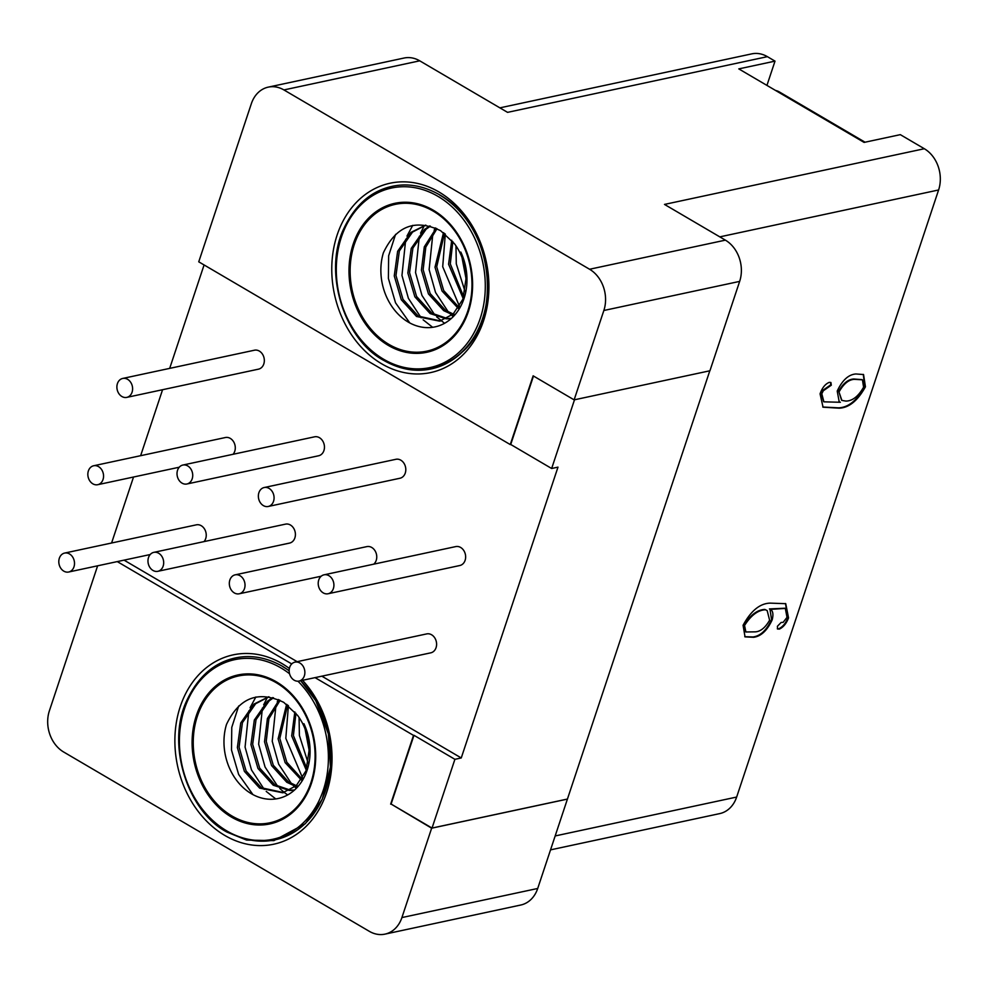 <?xml version="1.0" encoding="UTF-8"?>
<svg xmlns="http://www.w3.org/2000/svg" width="988" height="988" viewBox="0 0 988 988"><rect width="100%" height="100%" fill="white"/><g stroke="black" fill="none" stroke-linecap="round" stroke-linejoin="round"><path stroke-width="1.48" d="M766.935 85.4L775.012 61.133L767.392 56.662L507.56 112.36L419.727 60.824A30.986 24.848 -102.1 0 0 404.08 58.033L268.279 87.129A30.986 24.848 -102.1 0 0 251.347 103.691L198.749 261.82L510.265 444.575L533.137 375.823L574.127 399.868L603.853 310.491A30.986 24.848 -102.1 0 0 589.577 269.255L283.914 89.933A30.986 24.848 -102.1 0 0 268.279 87.129M775.012 61.133L738.789 68.888L864.105 142.408L900.315 134.652L924.323 148.731A30.986 24.848 77.9 0 1 938.6 189.98L736.653 797.057A30.986 24.848 77.9 0 1 719.721 813.606L550.551 849.865M499.879 107.853L751.757 53.871A30.986 24.848 77.9 0 1 767.392 56.662M775.605 90.488A15.499 12.424 77.9 0 1 779.322 91.921L865.043 142.21M440.45 320.952L418.257 316.111L403.005 299.376L395.966 275.553L399.35 250.952L412.527 232.094L425.84 225.128M451.43 318.383L447.922 318.469M447.021 318.408L431.83 313.208L416.578 296.474L409.551 272.639L412.922 248.037L426.112 229.191L430.373 226.141M455.135 314.592L454.147 314.308M453.196 314.011L445.415 310.294L430.163 293.56L423.136 269.736L425.803 247.099L437.005 228.697M458.852 307.293L443.698 290.558L436.708 266.822L444.501 233.378M463.705 296.857L450.293 263.907L452.85 241.615M465.274 269.971L464.36 265.216M455.974 245.839L456.283 263.808L465.039 291.448M445.304 234.02L442.71 266.723L459.482 306.317M435.202 227.87L434.14 230.253M432.905 233.415L429.125 269.638L435.547 292.497L448.305 311.949M450.256 313.937L451.689 315.296M452.257 315.814L453.233 316.666M424.358 225.573L420.567 233.168M419.32 236.33L415.54 272.54L421.962 295.412L434.732 314.863M436.671 316.852L444.551 323.311M412.725 225.363L406.982 236.083M405.735 239.244L401.968 275.454L408.39 298.327L421.147 317.778M423.099 319.766L432.645 327.3M395.571 234.354L388.655 255.744L388.383 278.369L395.533 302.81L409.798 322.953M440.66 230.723C415.232 218.595 396.151 225.943 383.393 252.767A53.068 42.546 -102.1 0 0 408.254 322.088A53.068 42.546 -102.1 0 0 456.839 312.455A53.068 42.546 -102.1 0 0 460.816 252.051C464.595 261.042 466.299 270.094 465.928 279.246A48.412 38.816 -102.1 0 0 454.455 243.715L440.66 230.723M429.644 225.943L424.395 229.549L411.218 248.408L407.846 273.009L414.874 296.832L430.126 313.567L446.218 318.828M447.107 318.852L451.207 318.593M436.116 228.277L424.297 246.852L421.419 270.094L428.459 293.93L443.711 310.664L452.442 314.678M453.393 314.95L454.566 315.234M443.513 232.649L435.004 267.192L442.031 291.015L458.185 308.305M425.692 225.103L410.823 232.464L397.633 251.31L394.261 275.924L401.289 299.747L416.541 316.481L439.611 321.149L453.122 314.073L462.89 299.228L465.928 279.246M451.726 240.282L448.577 264.278L463.162 298.487M461.976 257.411L465.928 278.11M438.931 191.968A96.836 77.644 77.9 0 1 483.54 320.841A96.836 77.644 77.9 0 1 381.751 363.843A96.836 77.644 77.9 0 1 337.155 234.959A96.836 77.644 77.9 0 1 438.931 191.968M283.568 792.586L261.363 787.757L246.111 771.023L239.071 747.187L242.455 722.586L255.633 703.74L268.946 696.762M294.535 790.03L291.028 790.104M290.126 790.054L274.936 784.843L259.683 768.108L252.656 744.285L256.028 719.672L269.218 700.825L273.491 697.775M298.24 786.226L297.252 785.954M296.301 785.645L288.521 781.928L273.268 765.194L266.241 741.37L268.909 718.745L280.11 700.331M301.97 778.939L286.804 762.205L279.814 738.456L287.607 705.024M306.811 768.491L293.399 735.554L295.955 713.25M308.38 741.605L307.466 736.863M299.08 717.473L299.389 735.455L308.145 763.082M288.41 705.654L285.816 738.357L302.587 777.951M278.307 699.504L277.245 701.888M276.01 705.062L272.231 741.272L278.653 764.144L291.411 783.583M293.362 785.584L294.795 786.942M295.363 787.448L296.338 788.301M267.464 697.207L263.673 704.802M262.425 707.964L258.646 744.186L265.068 767.046L277.838 786.497M279.777 788.486L284.223 792.413M284.272 792.45L287.669 794.945M255.843 696.997L250.088 707.717M248.853 710.878L245.073 747.089L251.495 769.961L264.253 789.412M266.204 791.4L275.763 798.946M238.676 706L231.772 727.378L231.488 750.003L238.639 774.444L252.916 794.587M283.766 702.357C258.337 690.229 239.257 697.59 226.499 724.414A53.068 42.546 -102.1 0 0 251.36 793.722A53.068 42.546 -102.1 0 0 299.944 784.089A53.068 42.546 -102.1 0 0 303.921 723.698C307.7 732.676 309.405 741.741 309.034 750.88A48.412 38.816 -102.1 0 0 297.561 715.349L283.766 702.357M272.75 697.577L267.501 701.196L254.324 720.042L250.952 744.643L257.979 768.479L273.231 785.213L289.323 790.462M290.213 790.486L294.313 790.227M279.221 699.912L267.415 718.486L264.525 741.741L271.564 765.564L286.816 782.298L295.548 786.312M296.499 786.584L297.672 786.868M286.619 704.283L278.11 738.826L285.137 762.65L301.291 779.94M268.798 696.738L253.928 704.098L240.739 722.957L237.367 747.558L244.394 771.381L259.646 788.115L282.716 792.784L296.227 785.719L305.996 770.862L309.034 750.88M294.844 711.916L291.695 735.912L306.268 770.121M305.082 729.058L309.034 749.744M302.563 680.312A96.836 77.644 77.9 0 1 321.495 804.948A96.836 77.644 77.9 0 1 224.869 835.478A96.836 77.644 77.9 0 1 180.261 706.605A96.836 77.644 77.9 0 1 282.037 663.603A96.836 77.644 77.9 0 1 289.385 668.456M574.127 399.868L709.927 370.772L739.654 281.395A30.986 24.848 -102.1 0 0 725.39 240.146L664.492 204.417L924.323 148.731M837.219 391.063C842.332 380.17 848.569 374.477 855.929 373.97L863.561 374.551L865.439 386.802C857.732 400.708 848.964 407.834 839.145 408.18L823.053 407.192L820.065 393.841C822.177 387.802 825.252 383.962 829.303 382.344L830.933 382.541L831.303 385.197L823.3 390.766L821.806 393.767L823.893 401.832L840.368 402.277L839.183 401.708L837.219 391.063M784.978 608.225L769.417 608.929C772.826 610.078 773.74 613.746 772.147 619.933C767.17 630.566 760.982 636.358 753.585 637.297L745.038 636.877L743.075 625.281C750.917 610.806 759.933 603.421 770.109 603.125L785.744 603.68L788.548 617.908C786.423 623.453 783.385 627.182 779.433 629.084L777.568 629.01L777.42 626.244L781.138 622.477L783.151 622.329L787.016 617.339L785.312 608.41L770.282 609.386M772.147 619.933L771.554 619.587C766.589 630.221 760.402 636.013 752.992 636.951L744.754 636.692M769.973 609.213L771.554 619.587M785.448 603.52L787.967 617.574C785.843 623.119 782.805 626.837 778.84 628.739L777.321 628.8M766.886 610.448L764.86 609.435C757.586 609.695 750.744 614.734 744.347 624.54L745.607 631.789M744.347 624.54L745.891 631.974L755.4 631.851C760.637 631.48 765.379 627.602 769.603 620.192L767.182 610.609L765.441 609.781C758.167 610.041 751.325 615.079 744.927 624.885M840.368 402.277L838.911 401.536M830.624 382.405L830.71 384.851L822.72 390.421L821.226 393.422L823.609 401.659M863.265 374.39L864.846 386.456C857.152 400.362 848.383 407.501 838.553 407.834L822.769 407.019M862.141 379.639L853.805 378.997C848.235 379.256 843.196 383.307 838.701 391.162L841.603 400.239M838.701 391.162L841.887 400.412L845.926 401.091C852.508 400.967 858.387 396.336 863.586 387.197L862.438 379.812L854.385 379.343C848.828 379.602 843.789 383.653 839.281 391.507M97.627 565.815L49.4 710.767A30.986 24.848 -102.1 0 0 63.677 752.016L369.339 931.338A30.986 24.848 -102.1 0 0 384.974 934.129L520.787 905.02A30.986 24.848 -102.1 0 0 537.707 888.471L709.804 370.796M384.974 934.129A30.986 24.848 -102.1 0 0 401.906 917.568L431.645 828.191L567.445 799.094M533.483 376.033L510.722 444.476L551.65 468.497L574.497 399.794M431.645 828.191L391.1 804.047L432.028 828.068L567.334 799.07M390.655 804.146L413.515 735.393L315.061 677.632M291.719 663.936L117.276 561.604M432.028 828.068L454.9 759.315L413.972 735.307L391.1 804.047M204.084 264.945L169.677 368.388M162.575 389.704L140.629 455.703M133.528 477.019L111.582 543.017M551.65 468.497L557.985 467.139L461.248 757.957L454.9 759.315M124.068 560.147L297.129 661.676M321.853 676.175L461.248 757.957M122.722 378.441L254.447 350.209A9.682 7.768 77.9 0 1 262.339 353.951A9.682 7.768 77.9 0 1 263.796 363.979A9.682 7.768 77.9 0 1 258.51 369.154L126.773 397.386A9.682 7.768 -102.1 0 0 132.071 392.211A9.682 7.768 -102.1 0 0 130.601 382.183A9.682 7.768 -102.1 0 0 122.722 378.441A9.682 7.768 -102.1 0 0 117.424 383.616A9.682 7.768 -102.1 0 0 118.893 393.644A9.682 7.768 -102.1 0 0 126.773 397.386M93.675 465.756A9.682 7.768 -102.1 0 0 88.377 470.93A9.682 7.768 -102.1 0 0 89.846 480.958A9.682 7.768 -102.1 0 0 97.726 484.7A9.682 7.768 -102.1 0 0 103.024 479.526A9.682 7.768 -102.1 0 0 101.554 469.498A9.682 7.768 -102.1 0 0 93.675 465.756L225.4 437.523A9.682 7.768 77.9 0 1 233.292 441.266A9.682 7.768 77.9 0 1 234.749 451.294A9.682 7.768 77.9 0 1 233.069 454.295M182.842 465.052L314.567 436.82A9.682 7.768 77.9 0 1 322.817 441.142A9.682 7.768 77.9 0 1 323.422 451.8A9.682 7.768 77.9 0 1 318.63 455.764L186.893 483.997A9.682 7.768 -102.1 0 0 191.697 480.02A9.682 7.768 -102.1 0 0 191.092 469.374A9.682 7.768 -102.1 0 0 182.842 465.052A9.682 7.768 -102.1 0 0 178.05 469.028A9.682 7.768 -102.1 0 0 178.643 479.674A9.682 7.768 -102.1 0 0 186.893 483.997M264.191 487.529L395.916 459.296A9.682 7.768 77.9 0 1 403.808 463.039A9.682 7.768 77.9 0 1 405.265 473.067A9.682 7.768 77.9 0 1 399.979 478.241L268.242 506.474A9.682 7.768 -102.1 0 0 273.54 501.299A9.682 7.768 -102.1 0 0 272.071 491.271A9.682 7.768 -102.1 0 0 264.191 487.529A9.682 7.768 -102.1 0 0 258.893 492.703A9.682 7.768 -102.1 0 0 260.363 502.731A9.682 7.768 -102.1 0 0 268.242 506.474M324.027 574.818L455.764 546.586A9.682 7.768 77.9 0 1 463.644 550.328A9.682 7.768 77.9 0 1 465.113 560.344A9.682 7.768 77.9 0 1 459.815 565.519L328.09 593.751A9.682 7.768 -102.1 0 0 333.376 588.576A9.682 7.768 -102.1 0 0 331.919 578.56A9.682 7.768 -102.1 0 0 324.027 574.818A9.682 7.768 -102.1 0 0 318.741 579.993A9.682 7.768 -102.1 0 0 320.211 590.009A9.682 7.768 -102.1 0 0 328.09 593.751M235.144 574.843A9.682 7.768 -102.1 0 0 229.858 580.018A9.682 7.768 -102.1 0 0 231.316 590.046A9.682 7.768 -102.1 0 0 239.207 593.788A9.682 7.768 -102.1 0 0 244.493 588.613A9.682 7.768 -102.1 0 0 243.023 578.585A9.682 7.768 -102.1 0 0 235.144 574.843L366.869 546.611A9.682 7.768 77.9 0 1 374.761 550.353A9.682 7.768 77.9 0 1 376.218 560.381A9.682 7.768 77.9 0 1 373.736 564.16M204.022 541.609A9.682 7.768 -102.1 0 0 205.702 538.608A9.682 7.768 -102.1 0 0 204.244 528.58A9.682 7.768 -102.1 0 0 196.353 524.838L64.628 553.07A9.682 7.768 -102.1 0 0 59.342 558.245A9.682 7.768 -102.1 0 0 60.799 568.273A9.682 7.768 -102.1 0 0 68.691 572.015A9.682 7.768 -102.1 0 0 73.977 566.84A9.682 7.768 -102.1 0 0 72.507 556.812A9.682 7.768 -102.1 0 0 64.628 553.07M157.845 571.311L289.583 543.079A9.682 7.768 -102.1 0 0 294.375 539.115A9.682 7.768 -102.1 0 0 293.782 528.457A9.682 7.768 -102.1 0 0 285.52 524.134L153.795 552.366A9.682 7.768 -102.1 0 0 149.003 556.343A9.682 7.768 -102.1 0 0 149.596 566.989A9.682 7.768 -102.1 0 0 157.845 571.311A9.682 7.768 -102.1 0 0 162.649 567.347A9.682 7.768 -102.1 0 0 162.044 556.689A9.682 7.768 -102.1 0 0 153.795 552.366M299.043 681.065L430.78 652.833A9.682 7.768 -102.1 0 0 436.066 647.659A9.682 7.768 -102.1 0 0 434.596 637.643A9.682 7.768 -102.1 0 0 426.717 633.901L294.992 662.133A9.682 7.768 -102.1 0 0 289.694 667.308A9.682 7.768 -102.1 0 0 291.164 677.323A9.682 7.768 -102.1 0 0 299.043 681.065A9.682 7.768 -102.1 0 0 304.341 675.891A9.682 7.768 -102.1 0 0 302.871 665.875A9.682 7.768 -102.1 0 0 294.992 662.133M388.901 344.38A75.076 60.194 -102.1 0 0 467.806 311.047A75.076 60.194 -102.1 0 0 433.226 211.123A75.076 60.194 -102.1 0 0 354.309 244.456A75.076 60.194 -102.1 0 0 388.901 344.38M433.287 210.209A76.175 61.071 77.9 0 1 468.374 311.591A76.175 61.071 77.9 0 1 388.309 345.405A76.175 61.071 77.9 0 1 353.222 244.024A76.175 61.071 77.9 0 1 433.287 210.209M437.906 196.328A91.81 73.606 -102.1 0 0 341.403 237.095A91.81 73.606 -102.1 0 0 383.69 359.286A91.81 73.606 -102.1 0 0 480.193 318.519A91.81 73.606 -102.1 0 0 437.906 196.328M439.796 195.105A92.81 74.409 77.9 0 1 483.984 313.9A92.81 74.409 77.9 0 1 393.088 363.942M779.322 91.921L778.383 92.119M938.6 189.98L719.795 236.873M555.182 835.947L736.653 797.057M232.007 816.014A75.076 60.194 -102.1 0 0 310.924 782.681A75.076 60.194 -102.1 0 0 276.331 682.757A75.076 60.194 -102.1 0 0 197.415 716.09A75.076 60.194 -102.1 0 0 232.007 816.014M276.393 681.844A76.175 61.071 77.9 0 1 311.479 783.225A76.175 61.071 77.9 0 1 231.414 817.051A76.175 61.071 77.9 0 1 196.328 715.67A76.175 61.071 77.9 0 1 276.393 681.844M289.546 673.754A91.81 73.606 -102.1 0 0 281.012 667.962A91.81 73.606 -102.1 0 0 184.509 708.729A91.81 73.606 -102.1 0 0 226.795 830.92A91.81 73.606 -102.1 0 0 319.186 800.404A91.81 73.606 -102.1 0 0 297.968 681.201M282.901 666.739A92.81 74.409 77.9 0 1 289.163 670.815M300.648 680.732A92.81 74.409 77.9 0 1 323.286 796.6A92.81 74.409 77.9 0 1 236.194 835.589M283.914 89.933L419.727 60.824M589.577 269.255L725.39 240.146M603.853 310.491L739.654 281.395M401.906 917.568L537.707 888.471M383.813 360.435C343.96 339.539 322.804 271.898 343.849 228.561C355.112 204.788 371.389 190.672 392.656 186.226C408.192 183.027 423.827 185.88 439.586 194.797C495.186 226.203 501.706 318.136 462.285 352.012C452.961 360.941 442.463 366.597 430.817 368.993C415.269 372.204 399.597 369.351 383.813 360.435M439.611 321.149L441.315 320.779M300.747 680.707L315.765 700.69L328.387 733.899L330.449 767.096L322.236 799.267L305.403 823.646L273.923 840.627L246.58 840.084L226.919 832.069C187.065 811.173 165.91 743.532 186.954 700.196C198.23 676.422 214.495 662.318 235.762 657.86C251.298 654.661 266.945 657.526 282.704 666.431L289.163 670.654M282.716 792.784L284.421 792.425M179.236 467.225L97.726 484.7M150.188 554.54L68.691 572.015M321.236 576.202L239.207 593.788"/></g></svg>
